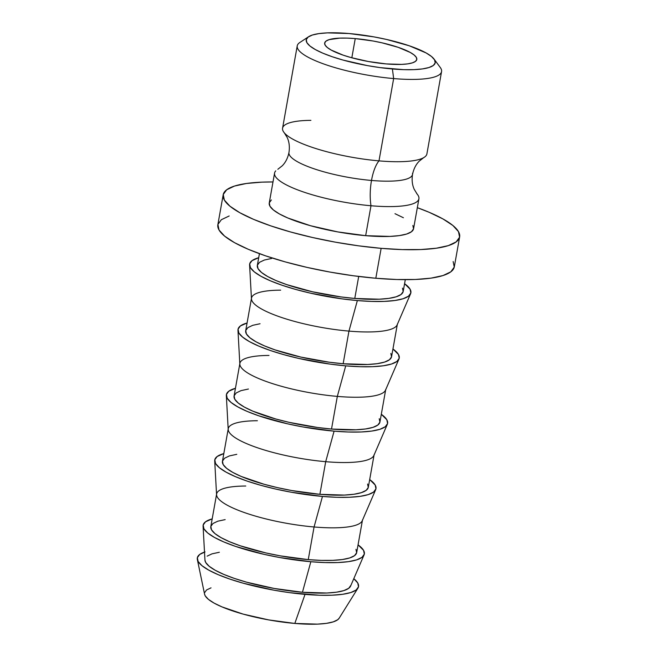 <?xml version="1.0" encoding="UTF-8"?>
<svg xmlns="http://www.w3.org/2000/svg" width="657" height="657" viewBox="0 0 657 657"><rect width="100%" height="100%" fill="white"/><g stroke="black" fill="none" stroke-linecap="round" stroke-linejoin="round"><path stroke-width="0.99" d="M310.901 120.354A73.305 16.458 10.1 0 0 284.752 133.338A73.305 16.458 10.1 0 0 378.99 160.866A31.191 11.341 -85.1 0 0 371.501 180.453A62.744 14.093 -169.9 0 1 288.965 153.59A62.744 14.093 10.1 0 0 371.501 180.453A31.191 11.341 94.9 0 1 378.99 160.866A73.305 16.458 10.1 0 0 425.744 156.079M412.514 173.358A62.744 14.093 -169.9 0 1 371.501 180.453A62.744 14.093 10.1 0 0 412.514 173.358M308.568 36.743L299.838 42.491A73.305 16.458 10.1 0 0 320.14 62.637A73.305 16.458 10.1 0 0 393.65 78.569L392.401 68.977A65.503 14.709 -169.9 0 1 326.718 54.745A65.503 14.709 -169.9 0 1 308.568 36.743A65.503 14.709 -169.9 0 1 349.064 33.532L327.449 32.875L318.941 33.606L312.42 35.01L308.141 37.038L306.269 39.617L306.876 42.648L309.94 46.006L315.335 49.562L322.858 53.184L332.22 56.732L343.069 60.074L367.485 65.618L380.124 67.614L403.841 69.667L414.017 69.642L422.525 68.911L429.037 67.507L433.316 65.47L435.189 62.891L434.581 59.869L431.526 56.51L426.13 52.954L409.237 45.776L386.488 39.436L373.973 36.891L349.064 33.532A65.503 14.709 -169.9 0 1 434.08 59.097A65.503 14.709 -169.9 0 1 392.401 68.977L393.65 78.569A73.305 16.458 -169.9 0 1 297.235 45.883L282.576 128.172A73.305 16.458 10.1 0 0 378.99 160.866L393.65 78.569L378.99 160.866A73.305 16.458 10.1 0 0 426.902 153.886L441.561 71.597A73.305 16.458 -169.9 0 1 393.65 78.569A73.305 16.458 10.1 0 0 440.289 67.515L434.08 59.097M355.248 38.599A46.787 10.504 -169.9 0 1 416.793 59.459A46.787 10.504 -169.9 0 1 386.209 63.918L368.413 61.52L350.969 57.553L343.225 55.172L331.161 50.047L327.309 47.501L325.116 45.103L324.689 42.943L326.028 41.104L329.083 39.65L339.809 38.122L347.077 38.106L355.248 38.599L373.045 40.997L381.988 42.82L398.241 47.345L410.305 52.47L414.156 55.007L416.341 57.405L416.776 59.565L415.438 61.413L412.382 62.858L407.726 63.869L401.649 64.386L386.209 63.918A46.787 10.504 -169.9 0 1 324.665 43.05A46.787 10.504 -169.9 0 1 355.248 38.599L351.832 57.791L355.248 38.599M416.727 193.61A73.305 16.458 -169.9 0 1 370.991 205.748A73.305 16.458 -169.9 0 1 274.577 173.062L269.247 202.988A73.305 16.458 10.1 0 0 365.662 235.674L370.991 205.748A31.191 11.341 94.9 0 1 371.501 180.453A31.191 11.341 -85.1 0 0 370.991 205.748A73.305 16.458 -169.9 0 1 299.871 190.711A73.305 16.458 -169.9 0 1 275.735 170.869M381.142 248.338A120.091 26.97 -169.9 0 1 223.183 194.784A120.091 26.97 -169.9 0 1 272.992 181.956L262.061 182.137L246.457 183.475L234.508 186.054L226.665 189.783L223.24 194.513L224.349 200.056L229.958 206.208L239.846 212.737L253.643 219.381L270.815 225.885L290.69 232.003L312.527 237.506L335.464 242.178L358.632 245.833L381.142 248.338L375.812 278.256L381.142 248.338L402.125 249.586L420.767 249.545L436.363 248.206L448.312 245.628L456.155 241.907L459.588 237.177L458.479 231.625L452.87 225.474L442.974 218.953L429.185 212.31L417.326 207.669A120.091 26.97 -169.9 0 1 459.645 236.906A120.091 26.97 -169.9 0 1 381.142 248.338M223.183 194.784L217.853 224.71A120.091 26.97 10.1 0 0 375.812 278.256L353.302 275.759L330.134 272.097L307.197 267.432L285.36 261.929L265.485 255.811L248.313 249.307L234.516 242.663L224.628 236.134L219.019 229.983L217.91 224.439L221.335 219.709L229.178 215.981M259.425 253.676L257.33 265.42A74.085 16.639 10.1 0 0 354.772 298.459L358.697 276.457L354.772 298.459L340.893 296.915L312.445 291.774L286.715 284.612L276.121 280.596L267.613 276.498L261.511 272.474L258.053 268.672L257.363 265.256L259.482 262.34L264.319 260.041L271.694 258.447M357.351 300.569A81.879 18.388 -169.9 0 1 249.594 265.034A81.879 18.388 -169.9 0 1 258.71 257.708L252.033 260.648L249.693 263.868L250.448 267.654L254.275 271.85L261.018 276.293L270.421 280.826L282.132 285.261L295.683 289.433L310.572 293.186L342.01 298.861L357.351 300.569L348.957 331.103L357.351 300.569L371.657 301.423L384.378 301.391L395.005 300.479L403.16 298.721L408.498 296.184L410.839 292.956L410.083 289.179L404.572 283.693A81.879 18.388 -169.9 0 1 410.6 293.712A81.879 18.388 -169.9 0 1 357.351 300.569M249.594 265.034L251.467 298.951A74.085 16.639 10.1 0 0 348.957 331.103A74.085 16.639 -169.9 0 1 251.516 298.064A74.085 16.639 -169.9 0 1 280.654 290.156M251.516 298.064L245.702 330.709A74.085 16.639 10.1 0 0 343.143 363.748L348.957 331.103L343.143 363.748L329.264 362.204L300.816 357.071L275.086 349.902L264.492 345.886L255.984 341.788L249.882 337.764L246.424 333.97L245.734 330.545L247.853 327.629L252.69 325.33L260.065 323.737M345.722 365.859A81.879 18.388 -169.9 0 1 237.965 330.323A81.879 18.388 -169.9 0 1 247.073 323.006L240.405 325.938L238.064 329.157L238.82 332.943L242.647 337.14L249.389 341.583L258.792 346.116L270.503 350.551L284.054 354.723L298.943 358.476L330.381 364.15L345.722 365.859L337.328 396.393L345.722 365.859L360.028 366.713L372.741 366.688L383.376 365.777L391.523 364.011L396.869 361.473L399.21 358.246L398.454 354.468L392.943 348.982A81.879 18.388 -169.9 0 1 398.963 359.001A81.879 18.388 -169.9 0 1 345.722 365.859M237.965 330.323L239.838 364.241A74.085 16.639 10.1 0 0 337.328 396.393A74.085 16.639 -169.9 0 1 239.887 363.362A74.085 16.639 -169.9 0 1 269.017 355.445M239.887 363.362L234.073 396.007A74.085 16.639 10.1 0 0 331.514 429.037L337.328 396.393L331.514 429.037L317.627 427.493L289.187 422.361L275.718 418.969L252.863 411.175L244.355 407.077L238.253 403.053L234.795 399.259L234.106 395.834L236.224 392.919L241.062 390.619L248.428 389.026M334.093 431.148A81.879 18.388 -169.9 0 1 226.337 395.613A81.879 18.388 -169.9 0 1 235.444 388.295L228.776 391.227L226.435 394.446L227.191 398.232L231.018 402.429L237.76 406.872L247.163 411.405L258.866 415.84L287.306 423.765L302.951 426.951L334.093 431.148L325.7 461.682L334.093 431.148L348.399 432.002L361.112 431.978L371.747 431.066L379.894 429.3L385.24 426.763L387.581 423.543L386.825 419.757L381.315 414.28A81.879 18.388 -169.9 0 1 387.334 424.291A81.879 18.388 -169.9 0 1 334.093 431.148M226.337 395.613L228.209 429.53A74.085 16.639 10.1 0 0 325.7 461.682A74.085 16.639 -169.9 0 1 228.258 428.651A74.085 16.639 -169.9 0 1 257.388 420.735M228.258 428.651L222.444 461.296A74.085 16.639 10.1 0 0 319.885 494.327L325.7 461.682L319.885 494.327L291.708 490.533L277.558 487.65L264.089 484.258L241.234 476.465L232.726 472.367L226.624 468.342L223.158 464.548L222.477 461.124L224.595 458.208L229.433 455.909L236.799 454.316M322.464 496.437A81.879 18.388 -169.9 0 1 214.708 460.902A81.879 18.388 -169.9 0 1 223.815 453.585L217.147 456.516L214.806 459.744L215.562 463.522L219.381 467.718L226.131 472.169L235.535 476.695L247.237 481.129L260.796 485.309L275.677 489.054L291.322 492.241L322.464 496.437L314.071 526.971L322.464 496.437L336.77 497.292L349.483 497.267L360.118 496.355L368.265 494.598L373.611 492.052L375.952 488.833L375.196 485.047L369.686 479.569A81.879 18.388 -169.9 0 1 375.705 489.58A81.879 18.388 -169.9 0 1 322.464 496.437M214.708 460.902L216.572 494.82A74.085 16.639 10.1 0 0 314.071 526.971A74.085 16.639 -169.9 0 1 216.629 493.941A74.085 16.639 -169.9 0 1 245.759 486.024M216.629 493.941L210.815 526.586A74.085 16.639 10.1 0 0 308.256 559.616L314.071 526.971L308.256 559.616L280.079 555.822L265.929 552.939L240.191 545.77L229.605 541.754L221.097 537.656L214.995 533.632L211.529 529.838L210.848 526.413L212.967 523.498L217.804 521.198L225.17 519.613M310.835 561.727A81.879 18.388 -169.9 0 1 203.079 526.191A81.879 18.388 -169.9 0 1 212.186 518.874L205.51 521.806L203.177 525.033L203.933 528.811L207.752 533.008L214.502 537.459L223.906 541.984L235.608 546.427L264.048 554.344L279.693 557.53L310.835 561.727L302.442 592.261L310.835 561.727L325.141 562.581L337.854 562.556L348.489 561.645L356.636 559.887L361.982 557.341L364.323 554.122L363.567 550.336L358.057 544.858A81.879 18.388 -169.9 0 1 364.077 554.869A81.879 18.388 -169.9 0 1 310.835 561.727M203.079 526.191L204.943 560.109A74.085 16.639 10.1 0 0 302.442 592.261L274.265 588.467L246.646 582.192L234.377 578.415L223.791 574.399L215.282 570.301L209.181 566.277L205.715 562.482L204.943 560.043M197.355 559.542L204.59 594.24A68.624 15.407 10.1 0 0 294.821 623.436L305.02 594.371A81.879 18.388 -169.9 0 1 197.355 559.542A81.879 18.388 -169.9 0 1 204.508 552.094M339.201 618.147L337.682 619.756L333.206 621.883L326.373 623.362L317.462 624.125L294.821 623.436L268.721 619.912L243.131 614.106L221.967 606.887L214.083 603.093L208.425 599.365L205.222 595.85L204.573 594.166M204.59 592.68L206.553 589.978L211.028 587.843M205.041 551.913L199.695 554.451L197.355 557.678L198.118 561.456L201.937 565.652L208.688 570.104L218.091 574.629L229.794 579.072L243.353 583.244L273.879 590.175L289.671 592.671L319.327 595.234L332.04 595.201L342.675 594.289L350.822 592.532L356.168 589.986L358.508 586.767L357.753 582.981L353.795 578.686A81.879 18.388 -169.9 0 1 357.925 588.146A81.879 18.388 -169.9 0 1 305.02 594.371L294.821 623.436A68.624 15.407 10.1 0 0 339.16 618.212L357.925 588.146M207.152 556.142L211.989 553.851L219.356 552.258M350.83 585.379L348.719 588.294L343.882 590.594L336.507 592.187L326.882 593.016L302.442 592.261A74.085 16.639 10.1 0 0 350.608 586.06L364.077 554.869M355.963 549.318L356.644 552.734L354.534 555.65L349.696 557.949L342.322 559.542L332.705 560.364L321.199 560.396L308.256 559.616A74.085 16.639 10.1 0 0 356.685 552.57L362.5 519.925A74.085 16.639 -169.9 0 1 314.071 526.971A74.085 16.639 10.1 0 0 362.237 520.771L375.705 489.58M367.592 484.02L368.281 487.445L366.163 490.36L361.325 492.66L353.951 494.253L344.334 495.074L319.885 494.327A74.085 16.639 10.1 0 0 368.314 487.28L374.129 454.636A74.085 16.639 -169.9 0 1 325.7 461.682A74.085 16.639 10.1 0 0 373.874 455.482L387.334 424.291M379.22 418.731L379.91 422.155L377.791 425.071L372.954 427.37L365.579 428.964L355.963 429.785L331.514 429.037A74.085 16.639 10.1 0 0 379.943 421.983L385.758 389.338A74.085 16.639 -169.9 0 1 337.328 396.393A74.085 16.639 10.1 0 0 385.503 390.184L398.963 359.001M390.849 353.441L391.539 356.866L389.42 359.781L384.583 362.081L377.217 363.674L367.592 364.495L343.143 363.748A74.085 16.639 10.1 0 0 391.572 356.694L397.386 324.049A74.085 16.639 -169.9 0 1 348.957 331.103A74.085 16.639 10.1 0 0 397.132 324.895L410.6 293.712M402.486 288.152L403.168 291.577L401.049 294.492L396.212 296.792L388.845 298.377L379.22 299.206L354.772 298.459A74.085 16.639 10.1 0 0 403.201 291.404L405.295 279.66M453.149 261.552L454.258 267.103L450.825 271.826L442.982 275.554L431.033 278.133L415.438 279.471L396.787 279.512L375.812 278.256A120.091 26.97 10.1 0 0 454.316 266.832L459.645 236.906M412.867 225.482L413.549 228.866L411.454 231.749L406.667 234.023L399.374 235.6L389.847 236.413L365.662 235.674L337.78 231.913L310.457 225.712L287.84 218.001L279.422 213.944L273.378 209.961L269.961 206.208L269.28 202.824L271.374 199.933M394.988 213.689L403.406 217.738M418.911 198.775A73.305 16.458 -169.9 0 1 370.991 205.748L365.662 235.674A73.305 16.458 10.1 0 0 413.582 228.702L418.911 198.775M284.325 132.862L287.249 137.609C289.228 141.904 289.803 146.856 288.973 152.473C287.815 158.025 285.565 162.476 282.223 165.827L277.837 169.276M423.642 157.672L419.265 161.121C415.922 164.472 413.672 168.923 412.514 174.475C411.676 180.092 412.251 185.044 414.238 189.339L417.154 194.094"/></g></svg>
